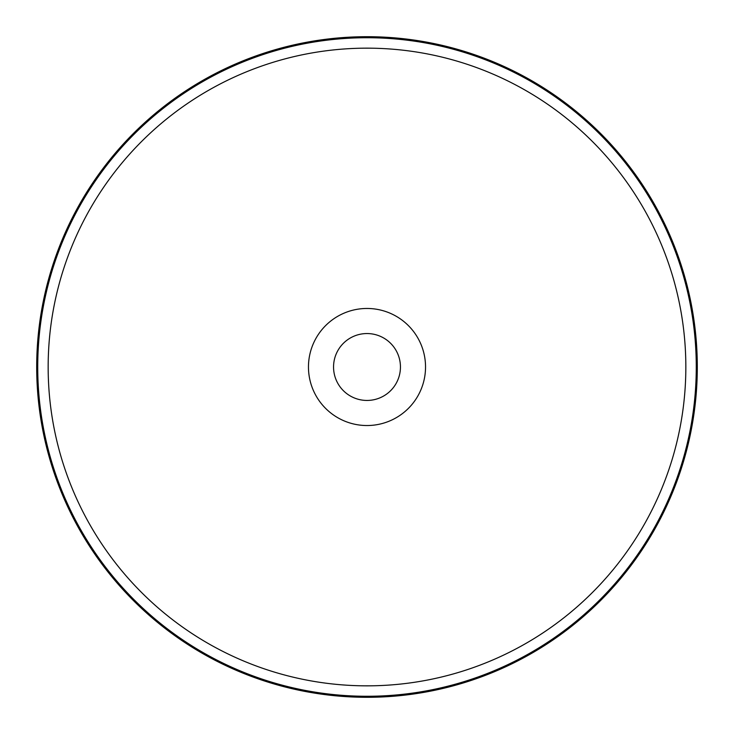 <?xml version="1.0" encoding="UTF-8"?>
<svg xmlns="http://www.w3.org/2000/svg" width="734" height="734" viewBox="0 0 734 734"><rect width="100%" height="100%" fill="white"/><g stroke="black" fill="none" stroke-linecap="round" stroke-linejoin="round"><path stroke-width="1.1" d="M367 36.7A330.3 330.3 0 0 1 653.049 532.15A330.3 330.3 0 0 1 80.951 532.15A330.3 330.3 0 0 1 367 36.7M367 333.548A33.452 33.452 0 0 1 395.965 383.726A33.452 33.452 0 0 1 338.035 383.726A33.452 33.452 0 0 1 367 333.548M367 308.464A58.536 58.536 0 0 1 417.692 396.268A58.536 58.536 0 0 1 316.308 396.268A58.536 58.536 0 0 1 367 308.464M367 48.16A318.84 318.84 0 0 1 643.122 526.425A318.84 318.84 0 0 1 90.878 526.425A318.84 318.84 0 0 1 367 48.16M367 37.728A329.272 329.272 0 0 1 652.159 531.636A329.272 329.272 0 0 1 81.841 531.636A329.272 329.272 0 0 1 367 37.728"/></g></svg>
